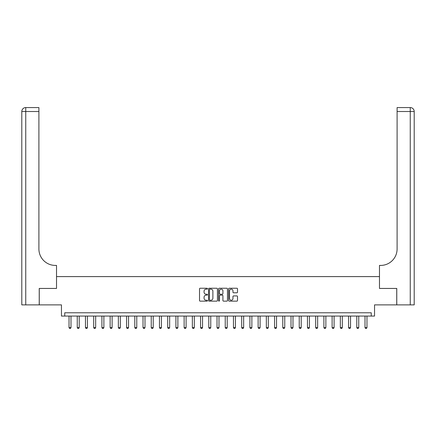 <?xml version="1.0" encoding="UTF-8"?>
<svg xmlns="http://www.w3.org/2000/svg" width="436" height="436" viewBox="0 0 436 436"><rect width="100%" height="100%" fill="white"/><g stroke="black" fill="none" stroke-linecap="round" stroke-linejoin="round"><path stroke-width="0.65" d="M207.476 288.687A0.452 0.452 0 0 0 207.024 288.234L200.168 288.234A0.643 0.643 0 0 0 199.519 288.883L199.519 300.502A0.643 0.643 0 0 0 200.168 301.145L207.024 301.145A0.452 0.452 0 0 0 207.476 300.693A0.452 0.452 0 0 0 207.024 300.24L206.135 300.24A2.066 2.066 0 0 1 204.07 298.175L204.07 297.21A2.066 2.066 0 0 1 206.135 295.145L207.024 295.145A0.452 0.452 0 0 0 207.476 294.692A0.452 0.452 0 0 0 207.024 294.24L206.135 294.24A2.066 2.066 0 0 1 204.07 292.175L204.07 291.204A2.066 2.066 0 0 1 206.135 289.139L207.024 289.139A0.452 0.452 0 0 0 207.476 288.687M236.868 292.785A0.643 0.643 0 0 0 237.511 292.142L237.511 288.883A0.643 0.643 0 0 0 236.868 288.234L229.249 288.234A0.643 0.643 0 0 0 228.606 288.883L228.606 300.502A0.643 0.643 0 0 0 229.249 301.145L236.868 301.145A0.643 0.643 0 0 0 237.511 300.502L237.511 296.562A0.643 0.643 0 0 0 236.868 295.919L233.609 295.919A0.643 0.643 0 0 0 232.96 296.562L232.96 298.518A1.728 1.728 0 0 1 231.233 300.24A1.728 1.728 0 0 1 229.51 298.518L229.51 290.867A1.728 1.728 0 0 1 231.233 289.139A1.728 1.728 0 0 1 232.96 290.867L232.96 292.142A0.643 0.643 0 0 0 233.609 292.785L236.868 292.785M371.249 316.067L374.54 316.067L374.54 304.884L396.738 304.884L396.738 288.441L379.473 288.441L379.473 276.604L56.527 276.604L56.527 288.441L56.527 265.42L55.345 265.42A16.443 16.443 0 0 1 38.902 248.978L38.902 111.512L25.746 111.512L25.746 304.884L39.229 304.884L39.229 288.441L56.527 288.441L39.262 288.441L39.262 304.884L61.46 304.884L61.46 316.067L371.249 316.067L371.249 312.781L64.751 312.781L64.751 316.067M217.433 288.883A0.643 0.643 0 0 0 216.79 288.234L209.171 288.234A0.643 0.643 0 0 0 208.528 288.883L208.528 300.502A0.643 0.643 0 0 0 209.171 301.145L216.79 301.145A0.643 0.643 0 0 0 217.433 300.502L217.433 288.883M219.21 288.234L226.829 288.234A0.643 0.643 0 0 1 227.472 288.883L227.472 300.502A0.643 0.643 0 0 1 226.829 301.145L223.57 301.145A0.643 0.643 0 0 1 222.921 300.502L222.921 295.788A0.643 0.643 0 0 0 222.278 295.145L220.115 295.145A0.643 0.643 0 0 0 219.466 295.788L219.466 300.693A0.452 0.452 0 0 1 219.019 301.145A0.452 0.452 0 0 1 218.567 300.693L218.567 288.883A0.643 0.643 0 0 1 219.21 288.234M209.88 289.139A0.452 0.452 0 0 0 209.427 289.591L209.427 299.794A0.452 0.452 0 0 0 209.88 300.24L210.817 300.24A2.066 2.066 0 0 0 212.882 298.175L212.882 291.204A2.066 2.066 0 0 0 210.817 289.139L209.88 289.139M222.921 290.899A1.728 1.728 0 0 0 221.194 289.172A1.728 1.728 0 0 0 219.466 290.899L219.466 293.592A0.643 0.643 0 0 0 220.115 294.24L222.278 294.24A0.643 0.643 0 0 0 222.921 293.592L222.921 290.899M69.024 316.067L69.024 327.578L70.997 327.578L70.997 316.067M70.997 327.578L70.507 328.433L69.52 328.433L69.024 327.578M77.248 316.067L77.248 327.578L79.221 327.578L79.221 316.067M79.221 327.578L78.725 328.433L77.739 328.433L77.248 327.578M85.467 316.067L85.467 327.578L87.44 327.578L87.44 316.067M87.44 327.578L86.949 328.433L85.963 328.433L85.467 327.578M93.691 316.067L93.691 327.578L95.664 327.578L95.664 316.067M95.664 327.578L95.168 328.433L94.181 328.433L93.691 327.578M101.91 316.067L101.91 327.578L103.882 327.578L103.882 316.067M103.882 327.578L103.392 328.433L102.406 328.433L101.91 327.578M25.746 304.884L21.8 304.884L21.8 111.512A3.946 3.946 0 0 1 25.746 107.567L38.902 107.567L38.902 111.512M55.345 265.42A16.443 16.443 0 0 1 38.902 248.978M21.8 111.512A3.946 3.946 0 0 1 25.746 107.567L25.746 111.512L21.8 111.512M396.771 288.441L379.473 288.441L379.473 265.42L380.655 265.42A16.443 16.443 0 0 0 397.098 248.978L397.098 107.567L410.254 107.567A3.946 3.946 0 0 1 414.2 111.512L414.2 304.884L396.771 304.884L396.771 288.441M380.655 265.42A16.443 16.443 0 0 0 397.098 248.978M410.254 304.884L410.254 111.512L414.2 111.512A3.946 3.946 0 0 0 410.254 107.567A3.946 3.946 0 0 1 414.2 111.512A3.946 3.946 0 0 0 410.254 107.567L410.254 111.512L397.098 111.512M110.134 316.067L110.134 327.578L112.106 327.578L112.106 316.067M112.106 327.578L111.611 328.433L110.624 328.433L110.134 327.578M118.352 316.067L118.352 327.578L120.325 327.578L120.325 316.067M120.325 327.578L119.835 328.433L118.848 328.433L118.352 327.578M126.576 316.067L126.576 327.578L128.549 327.578L128.549 316.067M128.549 327.578L128.053 328.433L127.067 328.433L126.576 327.578M134.795 316.067L134.795 327.578L136.773 327.578L136.773 316.067M136.773 327.578L136.277 328.433L135.291 328.433L134.795 327.578M143.019 316.067L143.019 327.578L144.992 327.578L144.992 316.067M144.992 327.578L144.501 328.433L143.515 328.433L143.019 327.578M151.243 316.067L151.243 327.578L153.216 327.578L153.216 316.067M153.216 327.578L152.72 328.433L151.733 328.433L151.243 327.578M159.462 316.067L159.462 327.578L161.434 327.578L161.434 316.067M161.434 327.578L160.944 328.433L159.958 328.433L159.462 327.578M167.686 316.067L167.686 327.578L169.659 327.578L169.659 316.067M169.659 327.578L169.163 328.433L168.176 328.433L167.686 327.578M175.904 316.067L175.904 327.578L177.877 327.578L177.877 316.067M177.877 327.578L177.387 328.433L176.4 328.433L175.904 327.578M184.128 316.067L184.128 327.578L186.101 327.578L186.101 316.067M186.101 327.578L185.605 328.433L184.619 328.433L184.128 327.578M192.347 316.067L192.347 327.578L194.32 327.578L194.32 316.067M194.32 327.578L193.829 328.433L192.843 328.433L192.347 327.578M200.571 316.067L200.571 327.578L202.544 327.578L202.544 316.067M202.544 327.578L202.048 328.433L201.061 328.433L200.571 327.578M208.79 316.067L208.79 327.578L210.762 327.578L210.762 316.067M210.762 327.578L210.272 328.433L209.285 328.433L208.79 327.578M217.014 316.067L217.014 327.578L218.986 327.578L218.986 316.067M218.986 327.578L218.496 328.433L217.504 328.433L217.014 327.578M225.238 316.067L225.238 327.578L227.21 327.578L227.21 316.067M227.21 327.578L226.715 328.433L225.728 328.433L225.238 327.578M233.456 316.067L233.456 327.578L235.429 327.578L235.429 316.067M235.429 327.578L234.939 328.433L233.952 328.433L233.456 327.578M241.68 316.067L241.68 327.578L243.653 327.578L243.653 316.067M243.653 327.578L243.157 328.433L242.171 328.433L241.68 327.578M249.899 316.067L249.899 327.578L251.872 327.578L251.872 316.067M251.872 327.578L251.381 328.433L250.395 328.433L249.899 327.578M258.123 316.067L258.123 327.578L260.096 327.578L260.096 316.067M260.096 327.578L259.6 328.433L258.613 328.433L258.123 327.578M266.341 316.067L266.341 327.578L268.314 327.578L268.314 316.067M268.314 327.578L267.824 328.433L266.837 328.433L266.341 327.578M274.566 316.067L274.566 327.578L276.538 327.578L276.538 316.067M276.538 327.578L276.043 328.433L275.056 328.433L274.566 327.578M282.784 316.067L282.784 327.578L284.757 327.578L284.757 316.067M284.757 327.578L284.267 328.433L283.28 328.433L282.784 327.578M291.008 316.067L291.008 327.578L292.981 327.578L292.981 316.067M292.981 327.578L292.485 328.433L291.499 328.433L291.008 327.578M299.227 316.067L299.227 327.578L301.205 327.578L301.205 316.067M301.205 327.578L300.709 328.433L299.723 328.433L299.227 327.578M307.451 316.067L307.451 327.578L309.424 327.578L309.424 316.067M309.424 327.578L308.933 328.433L307.947 328.433L307.451 327.578M315.675 316.067L315.675 327.578L317.648 327.578L317.648 316.067M317.648 327.578L317.152 328.433L316.165 328.433L315.675 327.578M323.894 316.067L323.894 327.578L325.866 327.578L325.866 316.067M325.866 327.578L325.376 328.433L324.389 328.433L323.894 327.578M332.118 316.067L332.118 327.578L334.09 327.578L334.09 316.067M334.09 327.578L333.595 328.433L332.608 328.433L332.118 327.578M340.336 316.067L340.336 327.578L342.309 327.578L342.309 316.067M342.309 327.578L341.819 328.433L340.832 328.433L340.336 327.578M348.56 316.067L348.56 327.578L350.533 327.578L350.533 316.067M350.533 327.578L350.037 328.433L349.051 328.433L348.56 327.578M356.779 316.067L356.779 327.578L358.752 327.578L358.752 316.067M358.752 327.578L358.261 328.433L357.275 328.433L356.779 327.578M365.003 316.067L365.003 327.578L366.976 327.578L366.976 316.067M366.976 327.578L366.48 328.433L365.493 328.433L365.003 327.578"/></g></svg>
